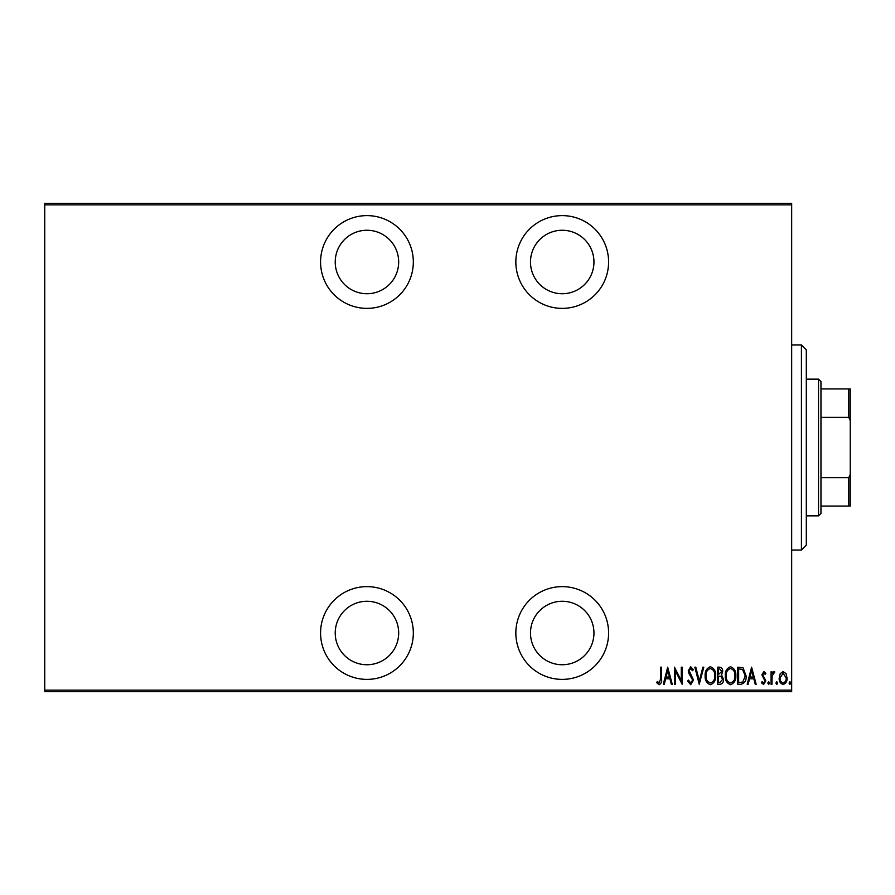 <?xml version="1.0" encoding="UTF-8"?>
<svg xmlns="http://www.w3.org/2000/svg" width="895" height="895" viewBox="0 0 895 895"><rect width="100%" height="100%" fill="white"/><g stroke="black" fill="none" stroke-linecap="round" stroke-linejoin="round"><path stroke-width="1.34" d="M366.95 679.383A46.372 46.372 0 0 0 413.322 633.011A46.372 46.372 0 0 0 366.95 586.628A46.372 46.372 0 0 0 320.578 633.011A46.372 46.372 0 0 0 366.95 679.383M366.95 308.372A46.372 46.372 0 0 0 413.322 261.989A46.372 46.372 0 0 0 366.95 215.617A46.372 46.372 0 0 0 320.578 261.989A46.372 46.372 0 0 0 366.95 308.372M562.228 679.383A46.372 46.372 0 0 0 608.6 633.011A46.372 46.372 0 0 0 562.228 586.628A46.372 46.372 0 0 0 515.844 633.011A46.372 46.372 0 0 0 562.228 679.383M562.228 308.372A46.372 46.372 0 0 0 608.6 261.989A46.372 46.372 0 0 0 562.228 215.617A46.372 46.372 0 0 0 515.844 261.989A46.372 46.372 0 0 0 562.228 308.372M562.228 230.261A31.728 31.728 0 0 1 593.956 261.989A31.728 31.728 0 0 1 562.228 293.728A31.728 31.728 0 0 1 530.489 261.989A31.728 31.728 0 0 1 562.228 230.261M562.228 601.272A31.728 31.728 0 0 1 593.956 633.011A31.728 31.728 0 0 1 562.228 664.739A31.728 31.728 0 0 1 530.489 633.011A31.728 31.728 0 0 1 562.228 601.272M366.95 230.261A31.728 31.728 0 0 1 398.678 261.989A31.728 31.728 0 0 1 366.95 293.728A31.728 31.728 0 0 1 335.222 261.989A31.728 31.728 0 0 1 366.95 230.261M366.95 601.272A31.728 31.728 0 0 1 398.678 633.011A31.728 31.728 0 0 1 366.95 664.739A31.728 31.728 0 0 1 335.222 633.011A31.728 31.728 0 0 1 366.95 601.272M780.227 673.633L783.125 671.563L786.023 673.622L787.063 678.063C787.253 681.341 785.944 683.478 783.125 684.485C780.317 683.489 778.997 681.341 779.187 678.063L780.227 673.633M771.076 684.272L771.076 671.787L771.949 671.787L771.949 673.622L773.94 671.563L774.801 671.988L772.139 675.792L771.949 684.272L771.076 684.272M763.838 671.563L765.818 673.342L765.203 674.416L763.804 673.096L762.753 674.774L765.818 680.882L763.603 684.485L761.444 682.795L762.037 681.643L763.58 682.952L764.945 680.95L761.88 674.841L763.838 671.563M740.926 684.272L737.782 684.272L737.782 667.178L743.051 667.793L746.106 675.938C746.519 680.435 744.797 683.209 740.926 684.272M717.622 684.272L717.622 667.178L719.546 667.178C721.773 667.547 722.813 668.957 722.668 671.418L721.538 675.054L723.54 679.417C723.686 682.001 722.612 683.612 720.341 684.272L717.622 684.272M699.23 684.272L694.844 667.178L695.795 667.178L699.331 680.972L702.877 667.178L703.828 667.178L699.23 684.272M675.345 684.272L674.472 684.272L674.472 667.178L681.263 680.647L681.263 667.178L682.135 667.178L682.135 684.272L675.345 670.825L675.345 684.272M660.678 678.544L660.678 667.178L661.55 667.178L661.55 678.723C662.065 681.52 661.271 683.511 659.179 684.709L656.729 682.74L657.266 681.419L659.246 682.952L660.678 678.544M791.672 690.123L791.672 691.589L44.75 691.589L44.75 690.123L791.672 690.123L791.672 204.877L44.75 204.877L44.75 203.411L791.672 203.411L791.672 204.877M44.75 690.123L44.75 204.877M667.681 667.178L672.279 684.272L671.328 684.272L669.93 678.79L665.656 678.79L664.258 684.272L663.307 684.272L667.681 667.178M690.671 684.709L687.617 680.972L688.468 680.11L690.683 682.952L692.652 680.055L688.837 673.331L688.277 670.735L690.694 666.741L693.312 669.639L692.495 670.691L690.582 668.498L689.15 670.657L693.535 680.077L690.671 684.709M705.137 675.803C704.846 671.328 706.58 668.308 710.328 666.741C714.188 668.196 715.955 671.194 715.653 675.714C715.944 680.2 714.199 683.198 710.417 684.709C706.625 683.243 704.857 680.267 705.137 675.803M725.297 675.803C724.995 671.328 726.729 668.308 730.488 666.741C734.336 668.196 736.115 671.194 735.813 675.714C736.104 680.2 734.359 683.198 730.566 684.709C726.774 683.243 725.017 680.267 725.297 675.803M751.576 667.178L756.185 684.272L755.223 684.272L753.825 678.79L749.562 678.79L748.153 684.272L747.202 684.272L751.576 667.178M767.787 683.064L768.671 681.643L769.543 683.064L768.671 684.485L767.787 683.064M775.898 683.064L776.77 681.643L777.643 683.064L776.77 684.485L775.898 683.064M789.043 683.064L789.916 681.643L790.788 683.064L789.916 684.485L789.043 683.064M669.471 677.034L667.793 670.478L666.104 677.034L669.471 677.034M714.781 675.714C714.993 672.067 713.528 669.661 710.373 668.498C707.251 669.706 705.797 672.134 706.021 675.792C705.808 679.417 707.263 681.811 710.373 682.952C713.539 681.8 715.015 679.394 714.781 675.714M719.703 668.934L718.506 668.934L718.506 674.416L721.784 671.451L719.703 668.934M719.088 676.161L718.506 676.161L718.506 682.516L719.804 682.516L722.668 679.417L720.934 676.363L719.088 676.161M734.929 675.714C735.142 672.067 733.676 669.661 730.533 668.498C727.4 669.706 725.946 672.134 726.169 675.792C725.968 679.417 727.411 681.811 730.533 682.952C733.699 681.8 735.164 679.394 734.929 675.714M738.655 668.934L738.655 682.516L742.76 682.079L745.233 675.938L742.526 669.415L738.655 668.934M753.377 677.034L751.688 670.478L750.01 677.034L753.377 677.034M786.19 678.074L783.125 673.096L780.06 678.074C779.925 680.58 780.943 682.203 783.125 682.952C785.307 682.203 786.325 680.58 786.19 678.074M801.428 344.978L806.317 349.867L806.317 545.133L801.428 550.022L801.428 344.978L791.672 344.978M818.522 379.156L820.961 381.594L820.961 513.406L818.522 515.844L818.522 379.156L806.317 379.156M818.522 515.844L806.317 515.844M820.961 388.922L850.25 388.922L850.25 506.078L848.784 506.078L848.784 477.695L850.25 474.35M850.25 420.65L848.784 417.305L848.784 388.922M820.961 417.305L848.784 417.305M820.961 477.695L848.784 477.695M820.961 506.078L848.784 506.078M801.428 550.022L791.672 550.022"/></g></svg>
